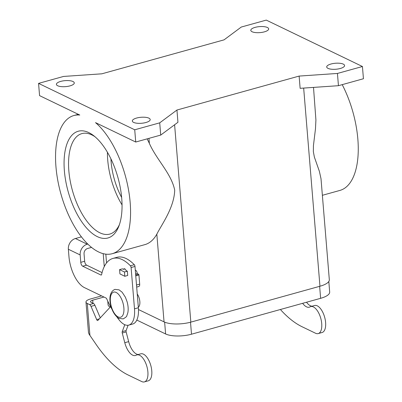 <?xml version="1.0" encoding="UTF-8"?>
<svg xmlns="http://www.w3.org/2000/svg" width="402" height="402" viewBox="0 0 402 402"><rect width="100%" height="100%" fill="white"/><g stroke="black" fill="none" stroke-linecap="round" stroke-linejoin="round"><path stroke-width="0.6" d="M81.435 236.848L75.425 238.517A9.125 7.467 115.8 0 0 68.355 249.245L68.963 256.642A26.07 12.171 -105.5 0 0 84.47 287.631L106.063 298.053A1.628 0.759 74.5 0 1 106.756 298.912A65.179 30.421 -105.5 0 0 111.937 309.168M148.901 118.153A8.965 3.005 175.3 0 1 150.192 119.54A8.965 3.005 175.3 0 1 143.79 122.982A8.965 3.005 175.3 0 1 133.625 122.399A8.965 3.005 175.3 0 1 132.328 121.012A8.965 3.005 175.3 0 1 138.735 117.57A8.965 3.005 175.3 0 1 148.901 118.153M72.983 81.516A8.965 3.005 175.3 0 1 74.275 82.907A8.965 3.005 175.3 0 1 67.873 86.35A8.965 3.005 175.3 0 1 57.707 85.762A8.965 3.005 175.3 0 1 56.411 84.375A8.965 3.005 175.3 0 1 62.818 80.933A8.965 3.005 175.3 0 1 72.983 81.516M252.094 31.738A8.965 3.005 175.3 0 1 250.798 30.351A8.965 3.005 175.3 0 1 257.205 26.909A8.965 3.005 175.3 0 1 267.37 27.492A8.965 3.005 175.3 0 1 268.662 28.879A8.965 3.005 175.3 0 1 262.26 32.326A8.965 3.005 175.3 0 1 252.094 31.738M343.288 64.129A8.965 3.005 175.3 0 1 344.579 65.516A8.965 3.005 175.3 0 1 338.177 68.958A8.965 3.005 175.3 0 1 328.012 68.375A8.965 3.005 175.3 0 1 326.715 66.983A8.965 3.005 175.3 0 1 333.122 63.541A8.965 3.005 175.3 0 1 343.288 64.129M116.846 316.882A65.179 30.421 -105.5 0 0 119.092 319.891A22.813 10.648 -105.5 0 0 128.791 325.112A22.813 10.648 -105.5 0 0 134.494 308.831L131.097 267.526A1.628 0.759 -105.5 0 0 130.399 265.792A48.883 22.819 -105.5 0 0 112.942 258.431A48.883 22.819 -105.5 0 0 101.616 274.511A1.628 0.759 74.5 0 1 101.239 275.048A1.628 0.759 74.5 0 1 100.927 275.008L82.706 266.214A3.261 1.523 74.5 0 1 80.772 262.34L80.164 254.943A9.125 7.467 -64.2 0 1 87.234 244.215L87.807 244.059M119.419 224.617A52.144 24.336 74.5 0 1 109.796 234.085A52.144 24.336 74.5 0 1 99.857 232.798A52.144 24.336 74.5 0 1 68.842 170.815A52.144 24.336 74.5 0 1 81.872 133.605A52.144 24.336 74.5 0 1 91.807 134.886A52.144 24.336 74.5 0 1 94.998 136.745M121.65 197.482A45.627 21.296 74.5 0 1 110.912 158.835M122.047 204.899A52.144 24.336 74.5 0 1 107.424 152.278M102.068 272.601L86.596 265.134A3.261 1.523 74.5 0 1 84.656 261.26L84.048 253.863A4.563 3.734 115.8 0 1 87.586 248.501L91.555 247.396M38.562 83.385L134.725 129.791L159.715 122.846L176.94 110.037L299.128 76.078L337.439 73.45L362.433 66.506L266.27 20.1L241.28 27.045L224.055 39.853L101.867 73.812L63.551 76.44L38.562 83.385L39.567 95.626L79.782 115.032A71.697 33.466 -105.5 0 0 73.857 115.535A71.697 33.466 -105.5 0 0 60.813 193.573A71.697 33.466 -105.5 0 0 112.253 253.692L144.886 244.627A71.697 33.466 -105.5 0 0 156.83 234.155C161.87 224.185 174.161 207.683 174.704 190.151C171.352 173.569 156.579 159.805 149.368 143.398A71.697 33.466 -105.5 0 0 147.127 138.861M322.379 195.297L339.966 190.407A71.697 33.466 -105.5 0 0 342.208 84.646M313.51 87.4L315.917 120.022L315.464 128.911L313.429 145.66L313.349 151.614L314.369 157.066L319.369 171.307L321.007 178.714L329.323 279.757A19.552 6.558 -4.7 0 1 319.957 286.244L190.829 322.133A19.552 6.558 -4.7 0 1 164.046 321.876L138.489 309.545M112.253 253.692A71.697 33.466 -105.5 0 0 129.544 196.558A71.697 33.466 -105.5 0 0 95.515 122.625L135.73 142.032L160.72 135.082L177.945 122.278L176.94 110.037M362.433 66.506L363.438 78.742L338.449 85.691L300.133 88.319L299.128 76.078M128.791 325.112L132.68 324.032A22.813 10.648 -105.5 0 0 138.378 307.751L134.987 266.446A1.628 0.759 -105.5 0 0 134.288 264.712A48.883 22.819 -105.5 0 0 116.831 257.35L112.942 258.431M137.253 294.023A8.146 3.804 74.5 0 1 138.333 307.148M122.454 268.827L123.52 269.34A3.261 1.523 74.5 0 1 124.102 268.777A3.261 1.523 74.5 0 1 126.117 270.596L127.349 271.189L127.7 275.471L124.816 276.274L124.464 271.988L119.575 269.631L122.454 268.827M328.811 281.485L329.68 292.048A18.904 6.342 175.3 0 1 320.625 298.319L191.498 334.208A18.904 6.342 175.3 0 1 165.604 333.962L136.811 320.067M110.153 307.178A18.904 6.342 175.3 0 1 108.043 304.575L107.756 301.103M159.715 122.846L160.72 135.082M134.725 129.791L135.73 142.032M337.439 73.45L338.449 85.691M121.736 198.452A55.401 25.859 74.5 0 1 118.806 226.301A55.401 25.859 74.5 0 1 97.334 236.632A55.401 25.859 74.5 0 1 64.375 170.775A55.401 25.859 74.5 0 1 93.606 135.62A55.401 25.859 74.5 0 1 121.736 198.452M123.52 269.34L124.896 268.958M135.278 269.988A4.889 4 -64.2 0 1 137.167 273.154L137.203 273.576L138.549 274.229A0.653 0.307 -105.5 0 1 138.941 275.003L139.69 284.144A3.261 1.523 -105.5 0 1 138.876 286.47A3.261 1.523 -105.5 0 1 138.685 286.495M127.349 271.189L124.464 271.988M119.575 269.631L119.927 273.913L124.816 276.274M101.595 295.897L90.344 299.023A9.125 3.06 175.3 0 0 85.973 302.048A9.125 3.06 175.3 0 0 87.294 303.465L89.601 304.575A3.261 1.523 74.5 0 1 91.018 306.374L96.681 319.595A1.628 0.759 -105.5 0 0 97.701 320.535A1.628 0.759 -105.5 0 0 97.887 320.419L110.58 306.716M124.791 324.71L122.238 331.65A1.628 0.759 -105.5 0 0 122.253 333.007L124.776 342.7A14.663 6.844 -105.5 0 0 135.434 355.499A14.663 6.844 -105.5 0 0 136.172 355.192A14.015 6.543 74.5 0 1 136.881 354.896A14.015 6.543 74.5 0 1 146.936 366.649A14.015 6.543 74.5 0 1 144.383 381.9A14.015 6.543 74.5 0 1 141.715 381.553L128.218 375.041A114.062 53.24 74.5 0 1 96.073 344.378L89.169 334.313L88.49 332.655L85.973 302.048M144.383 381.9L148.273 380.82A14.015 6.543 -105.5 0 0 150.82 365.564A14.015 6.543 -105.5 0 0 140.765 353.815L136.881 354.896M138.203 354.529A14.663 6.844 74.5 0 1 128.665 341.62L126.143 331.926A1.628 0.759 74.5 0 1 126.127 330.57L128.077 325.258M100.279 317.836L94.907 305.294A3.261 1.523 -105.5 0 0 93.485 303.495L91.184 302.384A4.563 1.533 -4.7 0 1 90.52 301.676A4.563 1.533 -4.7 0 1 92.706 300.163L103.957 297.038M135.61 274.018L137.203 273.576M306.54 302.234A14.663 6.844 -105.5 0 0 312.037 306.213M310.716 306.58L314.605 305.5A14.015 6.543 74.5 0 1 324.66 317.253A14.015 6.543 74.5 0 1 322.108 332.504L318.223 333.585A14.015 6.543 -105.5 0 0 320.771 318.334A14.015 6.543 -105.5 0 0 310.716 306.58A14.015 6.543 -105.5 0 0 310.012 306.877A14.663 6.844 74.5 0 1 309.274 307.183A14.663 6.844 74.5 0 1 302.651 303.314M280.395 309.5A114.062 53.24 -105.5 0 0 302.053 326.731L315.55 333.243A14.015 6.543 -105.5 0 0 318.223 333.585M75.425 238.517L87.234 244.215M80.164 254.943L68.355 249.245M82.706 266.214L86.596 265.134M100.927 275.008L101.485 274.852M148.956 138.353L149.368 143.398M80.772 262.34L84.656 261.26M130.399 265.792L134.288 264.712M131.097 267.526L134.987 266.446M134.494 308.831L138.378 307.751M116.123 292.44A13.035 6.085 74.5 0 1 123.876 307.937A13.035 6.085 74.5 0 1 118.138 316.917A13.035 6.085 74.5 0 1 110.379 301.42A13.035 6.085 74.5 0 1 116.123 292.44M320.625 298.319L319.64 286.33M191.498 334.208L190.513 322.218M165.604 333.962L164.634 322.143M156.83 234.155L164.046 321.876M174.604 124.766L190.829 322.133M105.821 254.144L106.545 262.933M303.666 88.078L319.957 286.244M87.294 303.465L89.917 335.394M124.776 342.7L128.665 341.62M135.69 275.023L138.549 274.229M135.76 275.888L138.941 275.003M136.514 285.028L139.69 284.144M122.238 331.65L126.127 330.57M122.253 333.007L126.143 331.926M96.681 319.595L99.329 318.861M91.018 306.374L94.907 305.294M89.601 304.575L93.485 303.495M92.706 300.163L92.962 303.244M123.173 318.897C125.771 317.369 126.982 316.319 126.816 315.746L127.846 312.731C128.454 309.45 128.213 305.816 127.112 301.827L125.394 297.219L122.143 292.234L119.057 289.842L114.972 289.38C105.525 293.103 110.65 313.947 119.087 318.434L123.173 318.897M78.279 114.309L73.857 115.535M103.203 253.647L104.264 266.586M136.68 287.078L138.876 286.47"/></g></svg>
